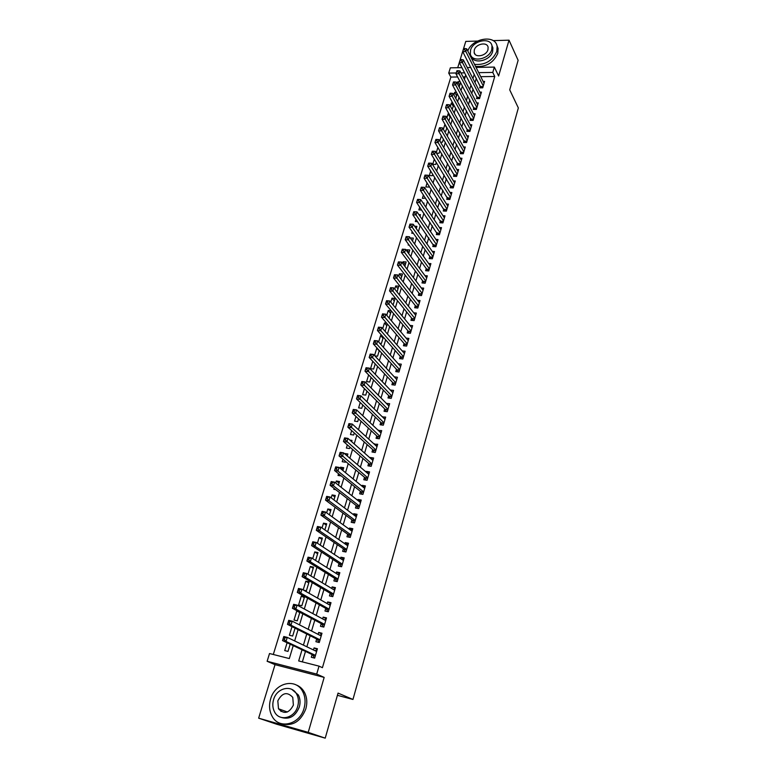 <?xml version="1.0" encoding="UTF-8"?>
<svg xmlns="http://www.w3.org/2000/svg" width="777" height="777" viewBox="0 0 777 777"><rect width="100%" height="100%" fill="white"/><g stroke="black" fill="none" stroke-linecap="round" stroke-linejoin="round"><path stroke-width="1.17" d="M457.663 76.981L450.864 77.069L448.717 73.087L450.339 67.842L461.965 67.638M477.457 41.074L465.773 41.404L457.721 67.716M476.058 67.405L494.337 67.084L498.63 76L509.022 40.181L518.123 60.315L509.722 89.86L518.346 107.935L352.962 699.455L338.044 693.094L325.223 738.15L276.631 724.213L258.654 718.171L308.216 732.361L324.164 677.398L316.695 674.096L267.123 661.276L269.522 653.525L289.316 658.566L293.23 645.629M324.164 677.398L275.029 664.665L258.654 718.171M275.029 664.665L267.123 661.276M450.864 77.069L273.3 654.487M509.022 40.181L493.162 40.627M325.223 738.15L308.216 732.361M480.264 85.975L479.71 87.85L482.711 87.82L484.605 81.4L483.119 81.42M477.088 96.717L476.524 98.601L479.535 98.592L481.449 92.123L479.924 92.133M473.883 107.537L473.319 109.44L476.34 109.44L478.263 102.923L476.709 102.923M470.658 118.454L470.085 120.367L473.115 120.386L475.058 113.811L473.465 113.811M467.404 129.448L466.831 131.381L469.871 131.41L471.824 124.786L470.192 124.776M464.122 140.53L463.548 142.482L466.588 142.531L468.56 135.849L466.89 135.829M460.819 151.709L460.237 153.671L463.286 153.729L465.277 146.999L463.558 146.97M457.488 162.976L456.905 164.957L459.965 165.025L461.965 158.246L460.207 158.207M454.127 174.33L453.545 176.321L456.604 176.418L458.624 169.571L456.818 169.522M450.747 185.781L450.145 187.791L453.224 187.898L455.254 180.992L453.409 180.934M447.329 197.319L446.736 199.349L449.815 199.466L451.864 192.511L449.961 192.443M443.89 208.955L443.288 210.994L446.377 211.13L448.446 204.128L446.484 204.04M440.423 220.678L439.811 222.746L442.909 222.902L444.988 215.831L442.977 215.734M436.927 232.508L436.305 234.586L439.413 234.761L441.511 227.632L439.442 227.525M433.401 244.434L432.779 246.532L435.887 246.717L438.005 239.53L435.878 239.413M429.836 256.459L429.215 258.576L432.333 258.78L434.469 251.525L432.274 251.389M426.252 268.58L425.621 270.717L428.758 270.93L430.905 263.626L428.642 263.471M422.639 280.808L421.998 282.954L425.145 283.197L427.311 275.825L424.97 275.66M418.997 293.133L418.347 295.299L421.493 295.561L423.688 288.131L421.26 287.937M415.316 305.565L414.665 307.75L417.822 308.032L420.036 300.534L417.521 300.32M411.606 318.104L410.955 320.309L414.122 320.6L416.346 313.044L413.752 312.81M407.867 330.749L407.206 332.974L410.382 333.284L412.626 325.66L409.935 325.408M404.098 343.502L403.428 345.746L406.614 346.076L408.877 338.393L406.08 338.112M400.291 356.361L399.621 358.624L402.807 358.984L405.099 351.223L402.185 350.913M396.455 369.337L395.784 371.62L398.98 371.989L401.282 364.17L398.261 363.83M392.589 382.42L391.899 384.722L395.104 385.12L397.435 377.233L394.279 376.855M388.685 395.619L387.995 397.95L391.21 398.358L393.55 390.404L390.326 390.054M384.741 408.935L384.052 411.286L387.267 411.713L389.636 403.69L386.373 403.418M380.769 422.367L380.07 424.737L383.304 425.184L385.683 417.094L382.391 416.899M376.758 435.926L376.058 438.306L379.293 438.782L381.701 430.613L378.37 430.497M372.717 449.592L372.008 452L375.252 452.496L377.68 444.25L374.31 444.211M368.638 463.383L367.919 465.812L371.173 466.326L373.63 458.012L370.376 457.507L370.211 458.051M364.52 477.301L363.801 479.749L367.065 480.293L369.541 471.901L366.278 471.367L366.084 472.018M360.373 491.336L359.644 493.813L362.917 494.376L365.404 485.907L362.14 485.353L361.917 486.111M356.177 505.506L355.448 508.003L358.721 508.585L361.247 500.048L357.964 499.475L357.711 500.33M351.952 519.803L351.214 522.319L354.497 522.931L357.041 514.306L353.758 513.714L353.467 514.685M347.688 534.226L346.94 536.761L350.233 537.402L352.797 528.7L349.504 528.078L349.184 529.156M343.385 548.785L342.628 551.349L345.93 552.01L348.514 543.23L345.211 542.579L344.862 543.774M339.034 563.48L338.267 566.064L341.589 566.744L344.201 557.886L340.889 557.216L340.501 558.527M334.654 578.302L333.877 580.914L337.208 581.623L339.84 572.678L336.519 571.989L336.101 573.407M330.225 593.269L329.448 595.901L332.779 596.639L335.441 587.616L332.109 586.888L331.653 588.432M325.757 608.372L324.971 611.023L328.312 611.79L331.002 602.68L327.661 601.932L327.166 603.593M321.251 623.61L320.454 626.301L323.805 627.088L326.515 617.89L323.174 617.113L322.64 618.9M316.695 639.005L315.899 641.705L319.26 642.53L321.989 633.245L318.638 632.449L318.075 634.353M287.101 642.744L284.712 650.582L288.005 651.408L290.19 644.201M292.006 626.621L289.384 635.246L292.667 636.042L295.056 628.156M299.776 612.587L296.765 610.994L294.007 620.046L297.28 620.813L299.873 612.266M304.302 597.678L301.321 596.017L298.591 604.992L301.855 605.73L304.584 596.746L301.321 596.017M308.78 582.905L305.837 581.177L303.185 589.918M313.218 568.269L310.314 566.482L307.964 574.203M317.618 553.758L314.753 551.913L312.704 558.644M321.979 539.384L319.143 537.47L317.395 543.23M326.301 525.135L323.504 523.164L322.037 527.962M330.594 511.013L327.816 508.984L326.641 512.839M334.838 497.018L332.1 494.93L331.206 497.863M339.044 483.139L336.334 481.002L335.722 483.032M334.091 488.383L333.799 489.345L335.771 489.685M343.22 469.386L340.54 467.191L340.19 468.327M338.549 473.737L338.024 475.466L341.239 475.903M347.348 455.759L344.629 453.768M342.968 459.226L342.21 461.703L345.396 462.208L345.619 461.451M347.338 444.852L346.367 448.067L349.533 448.552L349.971 447.134M351.68 430.613L350.476 434.547L353.642 435.013L354.273 432.954M355.973 416.501L354.555 421.144L357.711 421.59L358.537 418.89M360.227 402.515L358.605 407.857L361.752 408.284L362.762 404.963M364.442 388.665L362.616 394.687L365.753 395.095L366.948 391.161M368.628 374.932L366.589 381.633L369.716 382.012L371.095 377.476M372.766 361.324L370.532 368.687L373.65 369.046L375.204 363.918M379.176 350.845L376.767 348.193L374.524 355.536M383.003 338.228L380.623 335.538L378.642 342.016M386.8 325.709L384.44 322.979L382.731 328.603M390.559 313.306L388.228 310.528L386.771 315.316M394.298 301L391.987 298.174L390.782 302.146M397.999 288.791L395.716 285.936L394.755 289.093M401.67 276.69L399.417 273.786L398.688 276.156M405.312 264.685L403.078 261.742L402.593 263.335M408.916 252.787L406.721 249.796L406.468 250.621M412.5 240.977L410.305 238.024M408.44 244.153L408.168 245.046L409.129 245.105M412.228 231.692L411.761 233.236L413.393 233.333M415.986 219.337L415.326 221.523L417.579 221.639M419.716 207.09L418.861 209.907L421.707 210.033M423.416 194.949L422.367 198.388L425.505 198.116M427.078 182.916L425.845 186.956L428.855 187.053L429.147 186.111M430.711 170.969L429.302 175.612L432.303 175.699L432.75 174.213M434.314 159.139L432.731 164.365L435.722 164.433L436.334 162.412M437.888 147.397L436.247 152.778M441.433 135.752L439.831 141.016M446.785 127.962L444.832 124.592L443.385 129.341M450.068 117.152L448.135 113.743L446.911 117.774M453.321 106.42L451.408 102.972L450.398 106.294M456.546 95.765L454.662 92.298L453.865 94.911M465.151 76.874L463.063 76.904M298.038 611.285L296.765 610.994M303.652 590.18L306.391 590.792L309.091 581.886L305.837 581.177M310.887 575.961L313.558 567.161L310.314 566.482M315.588 560.46L317.987 552.564L314.753 551.913M320.241 545.114L322.368 538.102L319.143 537.47M324.854 529.914L326.719 523.776L323.504 523.164M329.429 514.85L331.031 509.566L327.816 508.984M333.945 499.941L335.295 495.493L332.1 494.93M338.432 485.159L339.53 481.536L336.334 481.002M342.871 470.522L343.725 467.705L340.54 467.191M347.27 456.021L347.882 454.001L344.706 453.506M351.631 441.657L352 440.413L349.864 440.093M355.944 427.418L355.303 426.835M374.854 355.895L377.554 356.187L379.283 350.485M377.253 348.251L376.767 348.193M379.778 343.269L381.42 343.444L383.323 337.169M382.002 335.674L380.623 335.538M384.586 330.74L385.256 330.808L387.325 323.97M386.655 323.183L384.44 322.979M389.112 318.084L391.297 310.887M391.219 310.79L388.228 310.528M393.094 304.963L395.075 298.436L391.987 298.174M397.037 291.948L398.795 286.169L395.716 285.936M400.951 279.06L402.486 274.009L399.417 273.786M404.827 266.278L406.138 261.946L403.078 261.742M408.673 253.603L409.77 249.99L406.721 249.796M412.48 241.045L413.364 238.121L410.324 237.947M416.258 228.593L416.938 226.36L414.607 226.233M420.007 216.249L420.474 214.685L418.881 214.607M423.718 204.011L423.989 203.108L423.086 203.069M436.509 153.205L439.112 153.254L439.889 150.709M440.501 142.142L442.472 142.172L443.405 139.102M444.444 131.158L445.813 131.167L446.901 127.583M448.319 120.25L449.125 120.26L450.359 116.171M448.989 113.743L448.135 113.743M452.156 109.431L453.797 104.846M452.758 102.972L451.408 102.972M455.759 98.378L457.206 93.619M456.478 92.288L454.662 92.298M459.178 87.121L460.576 82.479M460.149 81.672L457.886 81.702L457.303 83.625M302.03 649.786L298.679 660.955L319.026 666.132L322.426 667.686L494.745 76.486L480.73 76.67M476.311 78.224L475.019 82.576M473.086 89.034L471.756 93.493M469.842 99.922L468.482 104.497M466.569 110.907L465.17 115.598M463.267 121.979L461.839 126.777M459.945 133.139L458.479 138.053M456.594 144.386L455.089 149.427M453.214 155.721L451.67 160.888M449.805 167.152L448.232 172.445M446.367 178.681L444.755 184.091M442.909 190.297L441.258 195.843M439.413 202.02L437.723 207.682M435.897 213.83L434.168 219.629M432.342 225.748L430.575 231.672M428.758 237.752L426.952 243.823M425.155 249.864L423.3 256.07M421.513 262.082L419.619 268.424M417.841 274.398L415.909 280.885M414.141 286.82L412.16 293.444M410.402 299.349L408.391 306.119M406.643 311.985L404.574 318.9M402.845 324.728L400.738 331.798M399.009 337.577L396.853 344.803M395.143 350.544L392.948 357.925M391.249 363.626L389.005 371.163M387.315 376.816L385.023 384.508M383.352 390.122L381.012 397.979M379.351 403.545L376.952 411.577M375.31 417.094L372.873 425.291M371.241 430.759L368.745 439.122M367.132 444.551L364.588 453.088M362.985 458.459L360.382 467.171M358.799 472.503L356.148 481.39M354.574 486.664L351.874 495.736M350.31 500.961L347.552 510.217M346.018 515.384L343.201 524.825M341.676 529.943L338.801 539.578M337.296 544.638L334.372 554.467M332.877 559.459L329.895 569.492M328.418 574.426L325.369 584.654M323.912 589.539L320.804 599.97M319.366 604.788L316.2 615.423M314.782 620.182L311.548 631.031M310.149 635.722L306.857 646.785M305.478 651.408L302.35 661.887M312.101 654.535L311.295 657.264L314.666 658.119L317.424 648.746L314.063 647.911L313.461 649.951M337.412 695.318L352.962 699.455M494.337 67.084L492.773 72.436L478.7 72.64M494.745 76.486L492.773 72.436M319.026 666.132L316.695 674.096M467.298 67.55L470.843 67.492M464.675 72.853L460.965 72.902M456.225 72.98L448.717 73.087M294.648 640.918L298.057 629.661M299.504 624.883L302.836 613.84M304.302 608.993L307.575 598.173M309.061 593.269L312.267 582.653M313.762 577.69L316.909 567.278M318.434 562.257L321.513 552.058M323.047 546.969L326.068 536.975M327.632 531.827L330.584 522.037M332.158 516.831L335.062 507.235M336.655 501.981L339.5 492.569M341.103 487.257L343.89 478.04M345.512 472.678L348.242 463.646M349.873 458.236L352.554 449.388M354.205 443.92L356.818 435.256M358.488 429.739L361.052 421.251M362.733 415.685L365.248 407.371M366.948 401.767L369.405 393.618M371.115 387.966L373.523 379.992M375.252 374.291L377.612 366.482M379.351 360.742L381.662 353.088M383.411 347.309L385.674 339.821M387.432 333.993L389.646 326.67M391.423 320.804L393.589 313.626M395.376 307.721L397.494 300.709M399.291 294.765L401.369 287.888M403.176 281.915L405.205 275.194M407.022 269.172L409.013 262.597M410.839 256.546L412.791 250.116M414.627 244.027L416.53 237.733M418.376 231.614L420.24 225.466M422.096 219.308L423.912 213.296M425.786 207.1L427.564 201.233M429.448 195.008L431.177 189.267M433.071 183.013L434.77 177.399M436.664 171.115L438.325 165.637M440.229 159.314L441.851 153.963M443.774 147.62L445.347 142.395M447.28 136.014L448.815 130.915M450.757 124.514L452.263 119.532M454.205 113.102L455.672 108.246M457.624 101.787L459.061 97.047M461.014 90.559L462.412 85.936M464.384 79.429L465.744 74.913M474.261 74.204L472.96 78.564M471.017 85.043L469.677 89.52M467.744 95.979L466.375 100.563M464.452 106.993L463.043 111.694M461.13 118.104L459.683 122.921M457.779 129.293L456.303 134.236M454.399 140.579L452.884 145.639M450.99 151.962L449.446 157.139M447.562 163.432L445.969 168.735M444.104 175L442.472 180.429M440.608 186.665L438.947 192.22M437.092 198.417L435.392 204.108M433.547 210.276L431.798 216.093M429.963 222.232L428.185 228.185M426.359 234.285L424.533 240.375M422.717 246.445L420.852 252.671M419.056 258.702L417.142 265.074M415.355 271.066L413.403 277.583M411.616 283.537L409.625 290.19M407.857 296.115L405.817 302.913M404.059 308.799L401.981 315.753M400.233 321.6L398.106 328.7M396.367 334.498L394.201 341.754M392.472 347.523L390.258 354.934M388.549 360.654L386.276 368.22M384.576 373.902L382.265 381.633M380.584 387.267L378.214 395.163M376.544 400.747L374.135 408.809M372.474 414.355L370.017 422.581M368.366 428.078L365.85 436.48M364.228 441.928L361.655 450.505M360.042 455.905L357.42 464.656M355.817 470.007L353.147 478.933M351.563 484.236L348.834 493.346M347.27 498.591L344.483 507.896M342.929 513.092L340.093 522.571M338.549 527.719L335.654 537.393M334.139 542.472L331.177 552.35M329.681 557.381L326.661 567.453M325.174 572.416L322.105 582.692M320.629 587.597L317.502 598.076M316.045 602.923L312.849 613.616M311.422 618.395L308.158 629.292M306.74 634.013L303.418 645.133M317.22 649.446L314.063 647.911M459.761 85.198L457.886 81.702M321.756 634.051L318.638 632.449M326.253 618.793L323.174 617.113M330.701 603.68L327.661 601.932M335.12 588.704L332.109 586.888M339.491 573.873L336.519 571.989M343.822 559.168L340.889 557.216M348.115 544.599L345.211 542.579M352.37 530.157L349.504 528.078M356.585 515.85L353.758 513.714M360.761 501.68L357.964 499.475M364.899 487.626L362.14 485.353M369.007 473.698L366.278 471.367M373.077 459.887L370.376 457.507M377.107 446.212L374.446 443.764M381.099 432.643L378.467 430.147M385.062 419.201L382.459 416.647M388.995 405.876L386.422 403.263M392.89 392.657L390.345 389.996M297.27 694.57L296.484 693.842M314.87 650.631L317.016 650.135M314.306 657.789L312.645 654.788L282.537 640.588L283.79 636.518L287.267 637.373L316.618 651.476M284.877 637.878L287.267 637.373L286.023 641.452L282.537 640.588L282.983 639.16L284.382 639.51L284.877 637.878L283.479 637.528L282.983 639.16M315.472 655.38L286.023 641.452L284.382 639.51M283.79 636.518L283.479 637.528M270.61 699.018C268.823 705.312 269.328 711.062 272.115 716.277C278.953 729.797 299.903 724.669 304.079 708.245C305.711 702.272 305.293 696.784 302.816 691.802C296.154 677.651 274.971 682.546 270.61 699.018M281.459 723.708C292.56 726.582 300.68 721.648 305.817 708.906C307.449 702.942 307.032 697.474 304.555 692.501C302.486 688.675 299.563 686.091 295.775 684.77M291.831 689.403L298.397 695.017C300.213 698.63 300.524 702.602 299.33 706.934C295.513 716.258 289.568 719.784 281.488 717.492M273.572 699.669C272.29 704.176 272.64 708.303 274.621 712.043C279.526 721.862 294.668 718.191 297.708 706.322C298.902 701.981 298.601 697.999 296.775 694.376C291.967 684.226 276.699 687.791 273.572 699.669M293.376 705.127L292.764 697.377C287.228 691.462 282.245 692.608 277.816 700.844L278.487 708.77C284.042 714.558 289.005 713.354 293.376 705.127M279.982 709.314L281.012 711.489M474.533 64.365C484.994 65.249 492.424 60.917 496.814 51.379L497.134 46.406C495.59 34.295 472.193 38.122 467.803 51.01M475.543 66.375C485.984 67.259 493.395 62.937 497.775 53.419L498.096 48.456L496.882 45.377M491.87 45.454L492.89 47.873L492.657 51.476C490.394 60.868 473.319 64.685 471.406 56.323M470.561 50.117L470.328 53.885C471.522 62.85 489.403 59.353 491.763 49.602L491.996 45.979C490.821 36.898 472.96 40.423 470.561 50.117M487.966 49.689L488.111 47.348C487.354 41.502 475.845 43.774 474.3 50.029L474.155 52.438C474.922 58.226 486.441 55.973 487.966 49.689M319.58 635.13L321.561 634.712M318.871 642.307L317.239 639.267L287.5 624.368L288.733 620.337L292.21 621.163L321.192 635.945M289.84 621.639L292.21 621.163L290.977 625.203L287.5 624.368L287.956 622.921L289.345 623.251L289.84 621.639L288.452 621.309L287.956 622.921M320.056 639.821L290.977 625.203L289.345 623.251M288.733 620.337L288.452 621.309M324.252 619.774L326.058 619.444M323.397 626.961L321.785 623.892L292.414 608.304L293.638 604.312L297.105 605.108L325.728 620.57M294.755 605.555L297.105 605.108L295.882 609.11L292.414 608.304L292.871 606.837L294.26 607.158L294.755 605.555L293.366 605.244L292.871 606.837M324.601 624.397L295.882 609.11L294.26 607.158M293.638 604.312L293.366 605.244M328.875 604.564L330.516 604.312M327.845 611.684L326.282 608.663L297.29 592.404L298.494 588.451L301.952 589.209L330.215 605.332M299.621 589.636L301.952 589.209L300.748 593.172L297.29 592.404L297.746 590.918L299.135 591.219L299.621 589.636L298.232 589.335L297.746 590.918M329.098 609.129L300.748 593.172L299.135 591.219M298.494 588.451L298.232 589.335M333.45 589.51L334.936 589.316M332.226 596.513L330.74 593.57L302.107 576.651L303.302 572.736L306.75 573.475L334.664 590.238M304.429 573.873L306.75 573.475L305.555 577.389L302.107 576.651L302.574 575.145L303.953 575.446L304.429 573.873L303.049 573.581L302.574 575.145M333.556 593.997L305.555 577.389L303.953 575.446M303.302 572.736L303.049 573.581M337.976 574.591L339.316 574.456M336.587 581.487L335.159 578.622L306.876 561.052L308.061 557.177L311.499 557.876L339.073 575.281M309.207 558.255L311.499 557.876L310.314 561.761L306.876 561.052L307.352 559.527L308.731 559.809L309.207 558.255L307.828 557.973L307.352 559.527M337.976 579.011L310.314 561.761L308.731 559.809M308.061 557.177L307.828 557.973M342.472 559.828L343.657 559.741M340.899 566.608L339.539 563.801L311.606 545.6L312.781 541.763L316.21 542.443L343.434 560.47M313.927 542.793L316.21 542.443L315.035 546.289L311.606 545.6L312.082 544.065L313.461 544.337L313.927 542.793L312.558 542.521L312.082 544.065M342.346 564.16L315.035 546.289L313.461 544.337M312.781 541.763L312.558 542.521M346.911 545.192L347.95 545.153M345.173 551.855L343.881 549.125L316.288 530.303L317.453 526.495L320.872 527.146L347.766 545.784M318.609 527.486L320.872 527.146L319.706 530.963L316.288 530.303L316.773 528.739L318.143 529.011L318.609 527.486L317.239 527.224L316.773 528.739M346.688 549.446L319.706 530.963L318.143 529.011M317.453 526.495L317.239 527.224M351.321 530.701L352.214 530.701M349.417 537.247L348.183 534.576L320.93 515.141L322.076 511.373L325.485 512.004L352.049 531.235M323.242 512.315L325.485 512.004L324.339 515.773L320.93 515.141L321.416 513.568L322.785 513.82L323.242 512.315L321.872 512.062L321.416 513.568M350.981 534.858L324.339 515.773L322.785 513.82M322.076 511.373L321.872 512.062M355.681 516.355L356.429 516.375M353.632 522.766L352.437 520.163L325.524 500.135L326.661 496.396L330.06 496.998L356.303 516.822M327.836 497.29L330.06 496.998L328.924 500.738L325.524 500.135L326.01 498.543L327.379 498.785L327.836 497.29L326.466 497.047L326.01 498.543M355.244 520.415L328.924 500.738L327.379 498.785M326.661 496.396L326.466 497.047M360.004 502.136L360.615 502.175M357.799 508.42L356.662 505.885L330.07 485.256L331.196 481.565L334.596 482.138L360.509 502.534M332.381 482.41L334.596 482.138L333.459 485.839L330.07 485.256L330.565 483.653L331.925 483.886L332.381 482.41L331.021 482.177L330.565 483.653M359.46 506.089L333.459 485.839L331.925 483.886M331.196 481.565L331.021 482.177M361.936 494.211L360.849 491.724L334.576 470.532L335.693 466.87L339.083 467.424L364.685 488.374M336.888 467.667L339.083 467.424L337.966 471.085L334.576 470.532L335.081 468.91L336.431 469.133L336.888 467.667L335.528 467.443L335.081 468.91M363.646 491.899L337.966 471.085L336.431 469.133M335.693 466.87L335.528 467.443M366.035 480.118L364.996 477.69L339.044 455.934L340.151 452.311L343.521 452.836L368.813 474.339M341.346 453.059L343.521 452.836L342.414 456.468L339.044 455.934L339.549 454.302L340.899 454.516L341.346 453.059L339.996 452.845L339.549 454.302M367.783 477.836L340.899 454.516M340.151 452.311L339.996 452.845M370.105 466.161L369.104 463.791L343.463 441.482L344.57 437.888L347.931 438.393L372.911 460.44M345.765 438.597L347.931 438.393L346.833 441.987L343.463 441.482L343.978 439.831L345.328 440.035L345.765 438.597L344.415 438.393L343.978 439.831M371.892 463.898L345.328 440.035M344.57 437.888L344.415 438.393M376.971 446.649L352.292 424.077L351.204 427.641L347.853 427.156L348.941 423.601L352.292 424.077L348.805 424.067L348.368 425.495L349.708 425.689L350.145 424.261M375.961 450.087L349.708 425.689M374.135 452.321L373.174 450.009L347.853 427.156L348.368 425.495M378.137 438.607L377.214 436.344L352.195 412.966L353.273 409.44L356.614 409.897L381.002 432.993M354.487 410.062L356.614 409.897L355.536 413.422L352.195 412.966L352.709 411.286L354.05 411.47L354.487 410.062L353.147 409.877L352.709 411.286M380.002 436.392L354.05 411.47M382.099 425.019L381.216 422.805L356.497 398.902L357.566 395.415L360.897 395.843L384.994 419.444M358.78 395.988L360.897 395.843L359.829 399.339L356.497 398.902L357.022 397.212L358.352 397.387L358.78 395.988L357.449 395.814L357.022 397.212M383.993 422.824L358.352 397.387M386.033 411.548L385.188 409.382L360.761 384.974L361.82 381.507L365.141 381.915L388.947 406.021M363.044 382.041L365.141 381.915L364.083 385.392L360.761 384.974L361.286 383.265L362.616 383.43L363.044 382.041L361.713 381.886L361.286 383.265M387.966 409.372L362.616 383.43M389.937 398.193L389.122 396.076L364.986 371.173L366.035 367.735L369.347 368.123L392.871 392.715M367.268 368.23L369.347 368.123L368.308 371.561L364.986 371.173L365.511 369.454L366.841 369.609L367.268 368.23L365.938 368.075L365.511 369.454M391.89 396.037L366.841 369.609M393.803 384.955L393.016 382.886L369.172 357.488L370.211 354.089L373.523 354.448L396.756 379.526M371.445 354.535L373.523 354.448L372.484 357.857L369.172 357.488L369.706 355.759L371.027 355.905L371.445 354.535L370.124 354.39L369.706 355.759M395.784 382.808L371.027 355.905M397.639 371.833L396.882 369.803L373.319 343.929L374.349 340.559L377.651 340.899L400.611 366.453M375.592 340.977L377.651 340.899L376.622 344.279L373.319 343.929L373.854 342.191L375.184 342.327L375.592 340.977L374.271 340.841L373.854 342.191M399.65 369.706L375.184 342.327M401.447 358.828L400.718 356.847L377.428 330.497L378.448 327.156L381.74 327.476L404.428 353.486M379.7 327.525L381.74 327.476L380.72 330.817L377.428 330.497L377.972 328.739L379.293 328.865L379.7 327.525L378.38 327.399L377.972 328.739M403.477 356.711L379.293 328.865M405.215 345.93L404.516 343.988L381.497 317.181L382.517 313.869L385.8 314.17L408.216 340.627M383.77 314.209L385.8 314.17L384.79 317.482L381.497 317.181L382.051 315.413L383.362 315.53L383.77 314.209L382.459 314.083L382.051 315.413M407.274 343.832L383.362 315.53M408.955 333.148L408.284 331.245L385.538 303.982L386.548 300.699L389.821 300.981L411.975 327.884M387.81 301L389.821 300.981L388.821 304.263L385.538 303.982L386.091 302.204L387.402 302.311L387.81 301L386.499 300.884L386.091 302.204M411.033 331.06L387.402 302.311M412.665 320.474L412.014 318.609L389.539 290.899L390.54 287.655L393.803 287.908L415.695 315.248M391.802 287.908L393.803 287.908L392.812 291.171L389.539 290.899L390.103 289.112L391.404 289.219L391.802 287.908L390.501 287.811L390.103 289.112M414.772 318.395L391.404 289.219M416.346 307.896L415.714 306.08L393.512 277.943L394.493 274.718L397.756 274.951L419.386 302.719M395.765 274.941L397.756 274.951L396.765 278.185L393.512 277.943L394.065 276.136L395.376 276.233L395.765 274.941L394.463 274.844L394.065 276.136M418.473 305.837L395.376 276.233M419.998 295.435L419.395 293.657L397.445 265.083L398.416 261.888L401.67 262.111L423.047 290.297M399.699 262.082L401.67 262.111L400.689 265.316L397.445 265.083L398.009 263.277L399.31 263.364L399.699 262.082L398.397 261.995L398.009 263.277M422.134 293.385L399.31 263.364M423.611 283.081L423.038 281.332L401.34 252.35L402.311 249.184L405.545 249.378L426.68 277.972M403.593 249.339L405.545 249.378L404.584 252.554L401.34 252.35L401.903 250.524L403.205 250.602L403.593 249.339L402.292 249.252L401.903 250.524M425.777 281.041L403.205 250.602M427.204 270.823L426.641 269.114L405.205 239.724L406.167 236.577L409.401 236.762L430.283 265.753M407.449 236.703L409.401 236.762L408.44 239.908L405.205 239.724L405.769 237.888L407.07 237.956L407.449 236.703L406.157 236.626L405.769 237.888M429.38 268.803L407.07 237.956M430.769 258.673L430.225 257.002L409.032 227.205L409.984 224.087L413.209 224.252L433.848 253.642M411.276 224.174L413.209 224.252L412.257 227.37L409.032 227.205L409.605 225.359L410.897 225.427L411.276 224.174L409.984 224.106L409.605 225.359M432.964 256.663L410.897 225.427M436.509 244.619L416.045 214.938L416.987 211.849L437.393 241.628M434.304 246.62L412.83 214.792L413.782 211.703L413.403 212.937L414.695 212.995L415.073 211.762L413.782 211.703M414.695 212.995L416.045 214.938L412.83 214.792L413.403 212.937M416.987 211.849L415.073 211.762M440.025 232.673L419.803 202.622L420.736 199.553L440.899 229.71M437.801 234.673L416.598 202.486L417.55 199.398L417.171 200.621L418.463 200.67L418.832 199.446L417.55 199.398M418.463 200.67L419.803 202.622L416.598 202.486L417.171 200.621M420.736 199.553L418.832 199.446M443.521 220.833L423.533 190.404L424.456 187.364L444.386 217.89M441.278 222.814L420.328 190.287L421.28 187.199L420.911 188.413L422.193 188.461L422.562 187.247L421.28 187.199M422.193 188.461L423.533 190.404L420.328 190.287L420.911 188.413M424.456 187.364L422.562 187.247M446.979 209.091L427.224 178.292L428.137 175.281L447.843 206.167M444.726 211.062L424.028 178.195L424.98 175.107L424.611 176.311L425.893 176.35L426.262 175.146L424.98 175.107M425.893 176.35L427.224 178.292L424.028 178.195L424.611 176.311M428.137 175.281L426.262 175.146M450.407 197.436L430.885 166.278L431.798 163.296L451.262 194.541M448.144 199.398L427.7 166.2L428.651 163.112L428.292 164.306L429.564 164.335L429.924 163.141L428.651 163.112M429.564 164.335L430.885 166.278L427.7 166.2L428.292 164.306M431.798 163.296L429.924 163.141M453.817 185.878L434.518 154.37L435.421 151.408L454.662 183.003M451.544 187.84L431.342 154.312L432.294 151.224L431.925 152.409L433.197 152.428L433.566 151.243L432.294 151.224M433.197 152.428L434.518 154.37L431.342 154.312L431.925 152.409M435.421 151.408L433.566 151.243M457.197 174.417L438.111 142.57L439.005 139.627L458.032 171.562M454.904 176.369L434.945 142.521L435.897 139.433L435.538 140.608L436.81 140.627L437.169 139.452L435.897 139.433M436.81 140.627L438.111 142.57L434.945 142.521L435.538 140.608M439.005 139.627L437.169 139.452M460.547 163.044L441.686 130.857L442.569 127.943L461.383 160.217M458.245 164.986L438.529 130.827L439.481 127.739L439.122 128.904L440.384 128.914L440.744 127.749L439.481 127.739M440.384 128.914L441.686 130.857L438.529 130.827L439.122 128.904M442.569 127.943L440.744 127.749M463.869 151.768L445.221 119.25L446.105 116.356L464.695 148.961M461.567 153.7L442.074 119.231L443.026 116.152L442.667 117.308L443.929 117.308L444.289 116.152L443.026 116.152M443.929 117.308L445.221 119.25L442.074 119.231L442.667 117.308M446.105 116.356L444.289 116.152M467.162 140.579L448.737 107.731L449.611 104.866L467.987 137.791M464.85 142.502L445.59 107.731L446.542 104.652L446.192 105.798L447.445 105.798L447.795 104.652L446.542 104.652M447.445 105.798L448.737 107.731L445.59 107.731L446.192 105.798M449.611 104.866L447.795 104.652M470.435 129.477L452.214 96.309L453.078 93.473L471.25 126.719M468.113 131.391L449.087 96.329L450.029 93.25L449.679 94.386L450.942 94.376L451.282 93.24L450.029 93.25M450.942 94.376L452.214 96.309L449.087 96.329L449.679 94.386M453.078 93.473L451.282 93.24M473.679 118.463L455.672 84.984L456.526 82.168L474.485 115.724M471.348 120.377L452.544 85.014L453.486 81.944L453.146 83.071L454.399 83.052L454.739 81.925L453.486 81.944M454.399 83.052L455.672 84.984L452.544 85.014L453.146 83.071M456.526 82.168L454.739 81.925M476.903 107.537L459.09 73.757L459.945 70.96L477.7 104.817M474.562 109.44L455.973 73.796L456.925 70.726L456.585 71.843L457.828 71.824L458.168 70.707L456.925 70.726M457.828 71.824L459.09 73.757L455.973 73.796L456.585 71.843M459.945 70.96L458.168 70.707M480.099 96.698L462.49 62.616L463.335 59.848L480.895 94.007M477.748 98.601L459.382 62.675L460.324 59.606L459.984 60.713L461.227 60.684L461.567 59.576L460.324 59.606M461.227 60.684L462.49 62.616L459.382 62.675L459.984 60.713M463.335 59.848L461.567 59.576M483.265 85.946L465.86 51.564L466.695 48.815L484.052 83.265M480.914 87.84L462.752 51.641L463.704 48.572L463.364 49.67L464.607 49.641L464.947 48.543L463.704 48.572M464.607 49.641L465.86 51.564L462.752 51.641L463.364 49.67M466.695 48.815L464.947 48.543M315.394 655.652L312.869 655.021M315.443 655.487L312.645 654.788M319.969 640.122L317.453 639.51M320.017 639.947L317.239 639.267M324.504 624.727L321.999 624.135M324.553 624.553L321.785 623.892M328.992 609.479L326.495 608.906M329.05 609.294L326.282 608.663M333.45 594.376L330.953 593.822M333.508 594.182L330.74 593.57M337.859 579.409L335.373 578.875M337.917 579.205L335.159 578.622M342.23 564.578L339.743 564.063M342.288 564.374L339.539 563.801M346.561 549.883L344.085 549.388M346.62 549.669L343.881 549.125M350.845 535.324L348.378 534.848M350.913 535.1L348.183 534.576M355.099 520.891L352.641 520.435M355.167 520.668L352.437 520.163M359.314 506.594L356.857 506.157M359.382 506.361L356.662 505.885M363.49 492.424L361.043 492.006M363.558 492.191L360.849 491.724M367.628 478.379L365.18 477.981M367.696 478.137L364.996 477.69M371.727 464.461L369.289 464.073M371.804 464.219L369.104 463.791M375.796 450.67L373.358 450.301M375.864 450.417L373.174 450.009M379.817 436.995L377.399 436.645M379.895 436.742L377.214 436.344M383.819 423.446L381.4 423.106M383.896 423.183L381.216 422.805M387.772 410.003L385.363 409.683M387.849 409.741L385.188 409.382M391.695 396.688L389.296 396.387M391.783 396.416L389.122 396.076M395.59 383.488L393.191 383.197M395.668 383.207L393.016 382.886M399.446 370.396L397.057 370.124M399.533 370.114L396.882 369.803M403.273 357.42L400.883 357.158M403.35 357.129L400.718 356.847M407.061 344.561L404.681 344.308M407.148 344.26L404.516 343.988M410.819 331.798L408.449 331.565M410.907 331.497L408.284 331.245M414.549 319.153L412.179 318.929M414.636 318.852L412.014 318.609M418.24 306.614L415.88 306.41M418.337 306.303L415.714 306.08M421.901 294.172L419.551 293.988M421.998 293.861L419.395 293.657M425.543 281.847L423.193 281.662M425.631 281.527L423.038 281.332M429.147 269.619L426.796 269.454M429.234 269.298L426.641 269.114M432.711 257.488L430.38 257.342M432.808 257.168L430.225 257.002M436.256 245.464L433.925 245.328M436.353 245.134L433.78 244.978M439.772 233.537L437.451 233.411M439.869 233.207L437.296 233.061M443.259 221.707L440.938 221.591M443.356 221.367L440.792 221.241M446.717 209.975L444.405 209.868M446.814 209.635L444.259 209.518M450.145 198.339L447.843 198.242M450.252 197.989L447.698 197.892M453.545 186.791L451.252 186.713M453.651 186.441L451.107 186.363M456.925 175.34L454.632 175.272M457.022 174.99L454.487 174.922M460.266 163.986L457.983 163.928M460.373 163.626L457.838 163.568M463.587 152.719L461.305 152.671M463.694 152.36L461.169 152.311M466.88 141.54L464.607 141.511M466.987 141.181L464.471 141.142M470.153 130.449L467.88 130.429M470.26 130.089L467.744 130.06M473.387 119.454L471.124 119.435M473.504 119.085L470.998 119.075M476.612 108.537L474.349 108.537M476.719 108.168L474.213 108.168M479.797 97.708L477.544 97.717M479.904 97.339L477.418 97.348M482.964 86.966L480.72 86.985M483.071 86.587L480.584 86.606M287.403 711.994L278.487 708.77M298.397 695.017L296.775 694.376M302.816 691.802L304.555 692.501M475.077 54.293L474.155 52.438M492.89 47.873L491.996 45.979M497.134 46.406L498.096 48.456"/></g></svg>
